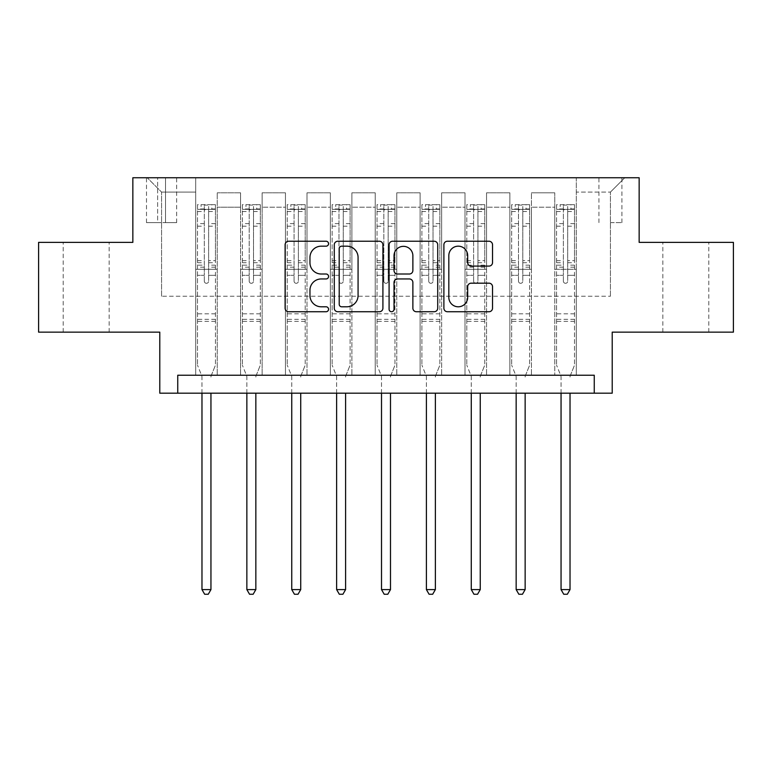 <?xml version="1.0" encoding="UTF-8"?>
<svg xmlns="http://www.w3.org/2000/svg" width="772" height="772" viewBox="0 0 772 772"><rect width="100%" height="100%" fill="white"/><g stroke="black" fill="none" stroke-linecap="round" stroke-linejoin="round"><path stroke-width="0.58" stroke-dasharray="3.86 2.9" d="M328.554 243.701A2.47 2.47 0 0 0 326.083 241.24L288.632 241.24A3.522 3.522 0 0 0 285.109 244.763L285.109 308.202A3.522 3.522 0 0 0 288.632 311.734L326.083 311.734A2.47 2.47 0 0 0 328.554 309.263A2.47 2.47 0 0 0 326.083 306.793L321.239 306.793A11.281 11.281 0 0 1 309.958 295.512L309.958 290.233A11.281 11.281 0 0 1 321.239 278.953L326.083 278.953A2.47 2.47 0 0 0 328.554 276.482A2.47 2.47 0 0 0 326.083 274.012L321.239 274.012A11.281 11.281 0 0 1 309.958 262.741L309.958 257.452A11.281 11.281 0 0 1 321.239 246.171L326.083 246.171A2.47 2.47 0 0 0 328.554 243.701M685.826 242.369L662.839 242.369L685.826 242.369M685.826 332.143L662.839 332.143L685.826 332.143M86.174 242.369L109.161 242.369L86.174 242.369M86.174 332.143L109.161 332.143L86.174 332.143M610.42 177.743L621.914 177.743L610.42 177.743M610.42 222.625L621.914 222.625L610.42 222.625M733.4 242.369L733.4 332.143L612.215 332.143L612.215 393.18L159.785 393.18L159.785 332.143L38.6 332.143L38.6 242.369L132.852 242.369L132.852 177.743L639.148 177.743L639.148 242.369L733.4 242.369M177.743 393.18L177.743 375.231L177.743 393.18L177.743 375.231L594.257 375.231L177.743 375.231L594.257 375.231L594.257 393.18M195.692 375.231L217.241 375.231L195.692 375.231L217.241 375.231L195.692 375.231L195.692 177.743L147.22 177.743L624.78 177.743L576.308 177.743L576.308 375.231L554.759 375.231L576.308 375.231L554.759 375.231L576.308 375.231L576.308 177.743L576.308 269.303L576.308 192.103L610.42 192.103L576.308 192.103L576.308 177.743L195.692 177.743L195.692 269.303L217.241 269.303L217.241 207.185L217.241 375.231L217.241 192.817L217.241 375.231L217.241 269.303L195.692 269.303L195.692 192.103L161.58 192.103L195.692 192.103L195.692 177.743L195.692 375.231M240.575 375.231L262.123 375.231L240.575 375.231L262.123 375.231L240.575 375.231L240.575 192.817L217.241 192.817L240.575 192.817L240.575 375.231L240.575 269.303L262.123 269.303L262.123 207.185L262.123 375.231L262.123 192.817L262.123 375.231L262.123 269.303L240.575 269.303L240.575 207.185L240.575 375.231M285.457 375.231L307.005 375.231L285.457 375.231L307.005 375.231L285.457 375.231L285.457 192.817L262.123 192.817L262.123 207.185L262.123 192.817L285.457 192.817L285.457 375.231L285.457 269.303L307.005 269.303L307.005 207.185L307.005 375.231L307.005 192.817L307.005 375.231L307.005 269.303L285.457 269.303L285.457 207.185L285.457 269.303L307.005 269.303L285.457 269.303L285.457 375.231M330.348 375.231L351.887 375.231L330.348 375.231L351.887 375.231L330.348 375.231L330.348 192.817L307.005 192.817L307.005 207.185L307.005 192.817L330.348 192.817L330.348 375.231L330.348 269.303L351.887 269.303L351.887 207.185L351.887 375.231L351.887 192.817L351.887 375.231L351.887 269.303L330.348 269.303L330.348 207.185L330.348 269.303L351.887 269.303L330.348 269.303L330.348 375.231M375.231 375.231L396.769 375.231L375.231 375.231L396.769 375.231L375.231 375.231L375.231 192.817L351.887 192.817L351.887 207.185L351.887 192.817L375.231 192.817L375.231 375.231L375.231 269.303L396.769 269.303L396.769 207.185L396.769 375.231L396.769 192.817L396.769 375.231L396.769 269.303L375.231 269.303L375.231 207.185L375.231 269.303L396.769 269.303L375.231 269.303L375.231 375.231M420.113 375.231L441.652 375.231L420.113 375.231L441.652 375.231L420.113 375.231L420.113 192.817L396.769 192.817L396.769 207.185L396.769 192.817L420.113 192.817L420.113 375.231L420.113 269.303L441.652 269.303L441.652 207.185L441.652 375.231L441.652 192.817L441.652 375.231L441.652 269.303L420.113 269.303L420.113 207.185L420.113 269.303L441.652 269.303L420.113 269.303L420.113 375.231M464.995 375.231L486.543 375.231L464.995 375.231L486.543 375.231L464.995 375.231L464.995 192.817L441.652 192.817L441.652 207.185L441.652 192.817L464.995 192.817L464.995 375.231L464.995 269.303L486.543 269.303L486.543 207.185L486.543 375.231L486.543 192.817L486.543 375.231L486.543 269.303L464.995 269.303L464.995 207.185L464.995 269.303L486.543 269.303L464.995 269.303L464.995 375.231M509.877 375.231L531.426 375.231L509.877 375.231L531.426 375.231L509.877 375.231L509.877 192.817L486.543 192.817L486.543 207.185L486.543 192.817L509.877 192.817L509.877 375.231L509.877 269.303L531.426 269.303L531.426 207.185L531.426 375.231L531.426 192.817L531.426 375.231L531.426 269.303L509.877 269.303L509.877 207.185L509.877 269.303L531.426 269.303L509.877 269.303L509.877 375.231M157.633 177.743L146.497 177.743L157.633 177.743L157.633 222.625L146.497 222.625L165.526 222.625L157.633 222.625L157.633 177.743M165.526 177.743L176.663 177.743L165.526 177.743L165.526 222.625L176.663 222.625L165.526 222.625L165.526 177.743M161.58 296.236L161.58 192.103L147.22 177.743L161.58 192.103L161.58 296.236L610.42 296.236L161.58 296.236M610.42 296.236L610.42 192.103L610.42 296.236M554.759 269.303L576.308 269.303L576.308 375.231L576.308 269.303L554.759 269.303L554.759 207.185L554.759 269.303L576.308 269.303L554.759 269.303L554.759 375.231L554.759 192.817L531.426 192.817L531.426 207.185L531.426 192.817L554.759 192.817L554.759 375.231L554.759 269.303M195.692 269.303L217.241 269.303L195.692 269.303M240.575 192.817L217.241 192.817L240.575 192.817L240.575 207.185L240.575 192.817M240.575 269.303L262.123 269.303L240.575 269.303M285.457 207.185L285.457 192.817L285.457 207.185L262.123 207.185L285.457 207.185M330.348 207.185L330.348 192.817L330.348 207.185L307.005 207.185L330.348 207.185M375.231 207.185L375.231 192.817L375.231 207.185L351.887 207.185L375.231 207.185M420.113 207.185L420.113 192.817L420.113 207.185L396.769 207.185L420.113 207.185M464.995 207.185L464.995 192.817L464.995 207.185L441.652 207.185L464.995 207.185M509.877 207.185L509.877 192.817L509.877 207.185L486.543 207.185L509.877 207.185M554.759 207.185L554.759 192.817L554.759 207.185L531.426 207.185L554.759 207.185M285.457 192.817L262.123 192.817L285.457 192.817M330.348 192.817L307.005 192.817L330.348 192.817M375.231 192.817L351.887 192.817L375.231 192.817M420.113 192.817L396.769 192.817L420.113 192.817M464.995 192.817L441.652 192.817L464.995 192.817M509.877 192.817L486.543 192.817L509.877 192.817M554.759 192.817L531.426 192.817L554.759 192.817M624.78 177.743L610.42 192.103L624.78 177.743M382.912 308.202L382.912 244.763A3.522 3.522 0 0 0 379.39 241.24L337.798 241.24A3.522 3.522 0 0 0 334.276 244.763L334.276 308.202A3.522 3.522 0 0 0 337.798 311.734L379.39 311.734A3.522 3.522 0 0 0 382.912 308.202M341.678 246.171A2.47 2.47 0 0 0 339.217 248.642L339.217 304.332A2.47 2.47 0 0 0 341.678 306.793L346.792 306.793A11.281 11.281 0 0 0 358.073 295.512L358.073 257.452A11.281 11.281 0 0 0 346.792 246.171L341.678 246.171M392.61 241.24L434.202 241.24A3.522 3.522 0 0 1 437.724 244.763L437.724 308.202A3.522 3.522 0 0 1 434.202 311.734L416.397 311.734A3.522 3.522 0 0 1 412.875 308.202L412.875 282.475A3.522 3.522 0 0 0 409.353 278.953L397.541 278.953A3.522 3.522 0 0 0 394.019 282.475L394.019 309.263A2.47 2.47 0 0 1 391.549 311.734A2.47 2.47 0 0 1 389.088 309.263L389.088 244.763A3.522 3.522 0 0 1 392.61 241.24M412.875 255.773A9.428 9.428 0 0 0 403.447 246.345A9.428 9.428 0 0 0 394.019 255.773L394.019 270.49A3.522 3.522 0 0 0 397.541 274.012L409.353 274.012A3.522 3.522 0 0 0 412.875 270.49L412.875 255.773M471.209 266.089L489.004 266.089A3.522 3.522 0 0 0 492.526 262.557L492.526 244.763A3.522 3.522 0 0 0 489.004 241.24L447.413 241.24A3.522 3.522 0 0 0 443.89 244.763L443.89 308.202A3.522 3.522 0 0 0 447.413 311.734L489.004 311.734A3.522 3.522 0 0 0 492.526 308.202L492.526 286.702A3.522 3.522 0 0 0 489.004 283.179L471.209 283.179A3.522 3.522 0 0 0 467.678 286.702L467.678 297.365A9.428 9.428 0 0 1 458.25 306.793A9.428 9.428 0 0 1 448.822 297.365L448.822 255.6A9.428 9.428 0 0 1 458.25 246.171A9.428 9.428 0 0 1 467.678 255.6L467.678 262.557A3.522 3.522 0 0 0 471.209 266.089M204.31 281.153A2.152 2.152 0 0 0 206.462 283.305A2.152 2.152 0 0 1 204.31 281.153L204.31 275.334L204.31 281.153M215.349 204.667L211.846 204.667L211.846 209.337L215.446 209.337L215.446 204.667L197.487 204.667L197.487 365.175L197.487 275.334L204.31 275.334L204.31 265.163L197.487 265.163M197.487 204.667L197.487 275.334L204.31 275.334L204.31 210.283C205.748 209.029 207.176 209.029 208.623 210.283L208.623 260.666L215.446 260.666L215.446 365.175L215.446 275.334L208.623 275.334L208.623 281.153A2.152 2.152 0 0 1 206.462 283.305A2.152 2.152 0 0 0 208.623 281.153L208.623 260.666M215.446 209.337L215.446 260.666M215.446 204.667L215.446 275.334L208.623 275.334L208.623 205.111L204.31 205.111L204.31 265.163M211.846 204.667L197.574 204.667M211.846 209.337L201.077 209.337L201.077 204.667M197.487 209.337L215.349 209.337M197.574 209.337L201.077 209.337M211.21 375.684L215.446 365.175L211.21 375.684A3.59 3.59 0 0 0 210.949 377.025A3.59 3.59 0 0 1 211.21 375.684M201.975 393.18L201.975 377.025A3.59 3.59 0 0 0 201.714 375.684L197.487 365.175L201.714 375.684A3.59 3.59 0 0 1 201.975 377.025L201.975 589.596L210.949 589.596L210.949 393.18M215.446 321.364L197.487 321.364M201.975 589.596L204.667 594.257L208.257 594.257L210.949 589.596M204.31 210.283L204.31 205.111M208.623 210.283L208.623 205.111M249.192 281.153A2.152 2.152 93.8 0 0 251.354 283.305A2.152 2.152 -86.2 0 1 249.192 281.153L249.192 275.334L249.192 281.153M260.232 204.667L256.738 204.667L256.738 209.337L260.328 209.337L260.328 204.667L242.369 204.667L242.369 365.175L242.369 275.334L249.192 275.334L249.192 265.163L242.369 265.163M242.369 204.667L242.369 275.334L249.192 275.334L249.192 210.283C250.63 209.029 252.068 209.029 253.505 210.283L253.505 260.666L260.328 260.666L260.328 365.175L260.328 275.334L253.505 275.334L253.505 281.153A2.152 2.152 -86.2 0 1 251.354 283.305A2.152 2.152 93.8 0 0 253.505 281.153L253.505 260.666M260.328 209.337L260.328 260.666M260.328 204.667L260.328 275.334L253.505 275.334L253.505 205.111L249.192 205.111L249.192 265.163M256.738 204.667L242.466 204.667M256.738 209.337L245.959 209.337L245.959 204.667M242.369 209.337L260.232 209.337M242.466 209.337L245.959 209.337M256.101 375.684L260.328 365.175L256.101 375.684A3.59 3.59 -86.2 0 0 255.841 377.025A3.59 3.59 -86.2 0 1 256.101 375.684M246.857 393.18L246.857 377.025A3.59 3.59 -86.2 0 0 246.596 375.684L242.369 365.175L246.596 375.684A3.59 3.59 -86.2 0 1 246.857 377.025L246.857 589.596L255.841 589.596L255.841 393.18M260.328 321.364L242.369 321.364M246.857 589.596L249.549 594.257L253.148 594.257L255.841 589.596M253.505 210.283L253.505 205.111M249.192 210.283L249.192 205.111L249.192 210.283M294.074 281.153A2.152 2.152 93.8 0 0 296.236 283.305A2.152 2.152 -86.2 0 1 294.074 281.153L294.074 275.334L294.074 281.153M305.123 204.667L301.62 204.667L301.62 209.337L305.21 209.337L305.21 204.667L287.252 204.667L287.252 365.175L287.252 275.334L294.074 275.334L294.074 265.163L287.252 265.163M287.252 204.667L287.252 275.334L294.074 275.334L294.074 210.283C295.512 209.029 296.95 209.029 298.388 210.283L298.388 260.666L305.21 260.666L305.21 365.175L305.21 275.334L298.388 275.334L298.388 281.153A2.152 2.152 -86.2 0 1 296.236 283.305A2.152 2.152 93.8 0 0 298.388 281.153L298.388 260.666M305.21 209.337L305.21 260.666M305.21 204.667L305.21 275.334L298.388 275.334L298.388 205.111L294.074 205.111L294.074 265.163M301.62 204.667L287.348 204.667M301.62 209.337L290.851 209.337L290.851 204.667M287.252 209.337L305.123 209.337M287.348 209.337L290.851 209.337M300.983 375.684L305.21 365.175L300.983 375.684A3.59 3.59 -86.2 0 0 300.723 377.025A3.59 3.59 -86.2 0 1 300.983 375.684M291.748 393.18L291.748 377.025A3.59 3.59 -86.2 0 0 291.488 375.684L287.252 365.175L291.488 375.684A3.59 3.59 -86.2 0 1 291.748 377.025L291.748 589.596L300.723 589.596L300.723 393.18M305.21 321.364L287.252 321.364M291.748 589.596L294.441 594.257L298.031 594.257L300.723 589.596M298.388 210.283L298.388 205.111M294.074 210.283L294.074 205.111L294.074 210.283M338.966 281.153A2.152 2.152 93.8 0 0 341.118 283.305A2.152 2.152 -86.2 0 1 338.966 281.153L338.966 275.334L338.966 281.153M350.005 204.667L346.503 204.667L346.503 209.337L350.092 209.337L350.092 204.667L332.143 204.667L332.143 365.175L332.143 275.334L338.966 275.334L338.966 265.163L332.143 265.163M332.143 204.667L332.143 275.334L338.966 275.334L338.966 210.283C340.394 209.029 341.832 209.029 343.27 210.283L343.27 260.666L350.092 260.666L350.092 365.175L350.092 275.334L343.27 275.334L343.27 281.153A2.152 2.152 -86.2 0 1 341.118 283.305A2.152 2.152 93.8 0 0 343.27 281.153L343.27 260.666M350.092 209.337L350.092 260.666M350.092 204.667L350.092 275.334L343.27 275.334L343.27 205.111L338.966 205.111L338.966 265.163M346.503 204.667L332.23 204.667M346.503 209.337L335.733 209.337L335.733 204.667M332.143 209.337L350.005 209.337M332.23 209.337L335.733 209.337M345.866 375.684L350.092 365.175L345.866 375.684A3.59 3.59 -86.2 0 0 345.605 377.025A3.59 3.59 -86.2 0 1 345.866 375.684M336.631 393.18L336.631 377.025A3.59 3.59 -86.2 0 0 336.37 375.684L332.143 365.175L336.37 375.684A3.59 3.59 -86.2 0 1 336.631 377.025L336.631 589.596L345.605 589.596L345.605 393.18M350.092 321.364L332.143 321.364M336.631 589.596L339.323 594.257L342.913 594.257L345.605 589.596M343.27 210.283L343.27 205.111M338.966 210.283L338.966 205.111L338.966 210.283M383.848 281.153A2.152 2.152 93.8 0 0 386 283.305A2.152 2.152 -86.2 0 1 383.848 281.153L383.848 275.334L383.848 281.153M394.888 204.667L391.385 204.667L391.385 209.337L394.974 209.337L394.974 204.667L377.025 204.667L377.025 365.175L377.025 275.334L383.848 275.334L383.848 265.163L377.025 265.163M377.025 204.667L377.025 275.334L383.848 275.334L383.848 210.283C385.276 209.029 386.714 209.029 388.152 210.283L388.152 260.666L394.974 260.666L394.974 365.175L394.974 275.334L388.152 275.334L388.152 281.153A2.152 2.152 -86.2 0 1 386 283.305A2.152 2.152 93.8 0 0 388.152 281.153L388.152 260.666M394.974 209.337L394.974 260.666M394.974 204.667L394.974 275.334L388.152 275.334L388.152 205.111L383.848 205.111L383.848 265.163M391.385 204.667L377.112 204.667M391.385 209.337L380.615 209.337L380.615 204.667M377.025 209.337L394.888 209.337M377.112 209.337L380.615 209.337M390.748 375.684L394.974 365.175L390.748 375.684A3.59 3.59 -86.2 0 0 390.487 377.025A3.59 3.59 -86.2 0 1 390.748 375.684M381.513 393.18L381.513 377.025A3.59 3.59 -86.2 0 0 381.252 375.684L377.025 365.175L381.252 375.684A3.59 3.59 -86.2 0 1 381.513 377.025L381.513 589.596L390.487 589.596L390.487 393.18M394.974 321.364L377.025 321.364M381.513 589.596L384.205 594.257L387.795 594.257L390.487 589.596M388.152 210.283L388.152 205.111M383.848 210.283L383.848 205.111L383.848 210.283M428.73 281.153A2.152 2.152 93.8 0 0 430.882 283.305A2.152 2.152 -86.2 0 1 428.73 281.153L428.73 275.334L428.73 281.153M439.77 204.667L436.267 204.667L436.267 209.337L439.857 209.337L439.857 204.667L421.908 204.667L421.908 365.175L421.908 275.334L428.73 275.334L428.73 265.163L421.908 265.163M421.908 204.667L421.908 275.334L428.73 275.334L428.73 210.283C430.158 209.029 431.596 209.029 433.034 210.283L433.034 260.666L439.857 260.666L439.857 365.175L439.857 275.334L433.034 275.334L433.034 281.153A2.152 2.152 -86.2 0 1 430.882 283.305A2.152 2.152 93.8 0 0 433.034 281.153L433.034 260.666M439.857 209.337L439.857 260.666M439.857 204.667L439.857 275.334L433.034 275.334L433.034 205.111L428.73 205.111L428.73 265.163M436.267 204.667L421.995 204.667M436.267 209.337L425.497 209.337L425.497 204.667M421.908 209.337L439.77 209.337M421.995 209.337L425.497 209.337M435.63 375.684L439.857 365.175L435.63 375.684A3.59 3.59 -86.2 0 0 435.369 377.025A3.59 3.59 -86.2 0 1 435.63 375.684M426.395 393.18L426.395 377.025A3.59 3.59 -86.2 0 0 426.134 375.684L421.908 365.175L426.134 375.684A3.59 3.59 -86.2 0 1 426.395 377.025L426.395 589.596L435.369 589.596L435.369 393.18M439.857 321.364L421.908 321.364M426.395 589.596L429.087 594.257L432.677 594.257L435.369 589.596M433.034 210.283L433.034 205.111M428.73 210.283L428.73 205.111L428.73 210.283M473.612 281.153A2.152 2.152 93.8 0 0 475.764 283.305A2.152 2.152 -86.2 0 1 473.612 281.153L473.612 275.334L473.612 281.153M484.652 204.667L481.149 204.667L481.149 209.337L484.748 209.337L484.748 204.667L466.79 204.667L466.79 365.175L466.79 275.334L473.612 275.334L473.612 265.163L466.79 265.163M466.79 204.667L466.79 275.334L473.612 275.334L473.612 210.283C475.05 209.029 476.478 209.029 477.926 210.283L477.926 260.666L484.748 260.666L484.748 365.175L484.748 275.334L477.926 275.334L477.926 281.153A2.152 2.152 -86.2 0 1 475.764 283.305A2.152 2.152 93.8 0 0 477.926 281.153L477.926 260.666M484.748 209.337L484.748 260.666M484.748 204.667L484.748 275.334L477.926 275.334L477.926 205.111L473.612 205.111L473.612 265.163M481.149 204.667L466.877 204.667M481.149 209.337L470.38 209.337L470.38 204.667M466.79 209.337L484.652 209.337M466.877 209.337L470.38 209.337M480.512 375.684L484.748 365.175L480.512 375.684A3.59 3.59 -86.2 0 0 480.252 377.025A3.59 3.59 -86.2 0 1 480.512 375.684M471.277 393.18L471.277 377.025A3.59 3.59 -86.2 0 0 471.017 375.684L466.79 365.175L471.017 375.684A3.59 3.59 -86.2 0 1 471.277 377.025L471.277 589.596L480.252 589.596L480.252 393.18M484.748 321.364L466.79 321.364M471.277 589.596L473.969 594.257L477.559 594.257L480.252 589.596M477.926 210.283L477.926 205.111M473.612 210.283L473.612 205.111L473.612 210.283M518.494 281.153A2.152 2.152 93.8 0 0 520.646 283.305A2.152 2.152 -86.2 0 1 518.494 281.153L518.494 275.334L518.494 281.153M529.534 204.667L526.041 204.667L526.041 209.337L529.631 209.337L529.631 204.667L511.672 204.667L511.672 365.175L511.672 275.334L518.494 275.334L518.494 265.163L511.672 265.163M511.672 204.667L511.672 275.334L518.494 275.334L518.494 210.283C519.932 209.029 521.37 209.029 522.808 210.283L522.808 260.666L529.631 260.666L529.631 365.175L529.631 275.334L522.808 275.334L522.808 281.153A2.152 2.152 -86.2 0 1 520.646 283.305A2.152 2.152 93.8 0 0 522.808 281.153L522.808 260.666M529.631 209.337L529.631 260.666M529.631 204.667L529.631 275.334L522.808 275.334L522.808 205.111L518.494 205.111L518.494 265.163M526.041 204.667L511.768 204.667M526.041 209.337L515.262 209.337L515.262 204.667M511.672 209.337L529.534 209.337M511.768 209.337L515.262 209.337M525.404 375.684L529.631 365.175L525.404 375.684A3.59 3.59 -86.2 0 0 525.143 377.025A3.59 3.59 -86.2 0 1 525.404 375.684M516.159 393.18L516.159 377.025A3.59 3.59 -86.2 0 0 515.899 375.684L511.672 365.175L515.899 375.684A3.59 3.59 -86.2 0 1 516.159 377.025L516.159 589.596L525.143 589.596L525.143 393.18M529.631 321.364L511.672 321.364M516.159 589.596L518.852 594.257L522.451 594.257L525.143 589.596M522.808 210.283L522.808 205.111M518.494 210.283L518.494 205.111L518.494 210.283M563.377 281.153A2.152 2.152 93.8 0 0 565.538 283.305A2.152 2.152 -86.2 0 1 563.377 281.153L563.377 275.334L563.377 281.153M574.426 204.667L570.923 204.667L570.923 209.337L574.513 209.337L574.513 204.667L556.554 204.667L556.554 365.175L556.554 275.334L563.377 275.334L563.377 265.163L556.554 265.163M556.554 204.667L556.554 275.334L563.377 275.334L563.377 210.283C564.814 209.029 566.252 209.029 567.69 210.283L567.69 260.666L574.513 260.666L574.513 365.175L574.513 275.334L567.69 275.334L567.69 281.153A2.152 2.152 -86.2 0 1 565.538 283.305A2.152 2.152 93.8 0 0 567.69 281.153L567.69 260.666M574.513 209.337L574.513 260.666M574.513 204.667L574.513 275.334L567.69 275.334L567.69 205.111L563.377 205.111L563.377 265.163M570.923 204.667L556.651 204.667M570.923 209.337L560.154 209.337L560.154 204.667M556.554 209.337L574.426 209.337M556.651 209.337L560.154 209.337M570.286 375.684L574.513 365.175L570.286 375.684A3.59 3.59 -86.2 0 0 570.026 377.025A3.59 3.59 -86.2 0 1 570.286 375.684M561.051 393.18L561.051 377.025A3.59 3.59 -86.2 0 0 560.79 375.684L556.554 365.175L560.79 375.684A3.59 3.59 -86.2 0 1 561.051 377.025L561.051 589.596L570.026 589.596L570.026 393.18M574.513 321.364L556.554 321.364M561.051 589.596L563.743 594.257L567.333 594.257L570.026 589.596M567.69 210.283L567.69 205.111M563.377 210.283L563.377 205.111L563.377 210.283M240.575 207.185L217.241 207.185L240.575 207.185M204.31 223.639L197.487 223.639M197.487 226.196L204.31 226.196M197.487 260.666L204.31 260.666M215.446 313.828L197.487 313.828M204.31 267.199L197.487 267.199M215.446 267.199L208.623 267.199M197.487 262.702L204.31 262.702M208.623 262.702L215.446 262.702M215.446 265.163L208.623 265.163M215.446 223.639L208.623 223.639M208.623 226.196L215.446 226.196M204.31 208.961L197.487 208.961M197.487 211.528L204.31 211.528M215.446 208.961L208.623 208.961M208.623 211.528L215.446 211.528M215.446 319.347L197.487 319.347M249.192 223.639L242.369 223.639M242.369 226.196L249.192 226.196M242.369 260.666L249.192 260.666M260.328 313.828L242.369 313.828M249.192 267.199L242.369 267.199M260.328 267.199L253.505 267.199M242.369 262.702L249.192 262.702M253.505 262.702L260.328 262.702M260.328 265.163L253.505 265.163M260.328 223.639L253.505 223.639M253.505 226.196L260.328 226.196M249.192 208.961L242.369 208.961M242.369 211.528L249.192 211.528M260.328 208.961L253.505 208.961M253.505 211.528L260.328 211.528M260.328 319.347L242.369 319.347M294.074 223.639L287.252 223.639M287.252 226.196L294.074 226.196M287.252 260.666L294.074 260.666M305.21 313.828L287.252 313.828M294.074 267.199L287.252 267.199M305.21 267.199L298.388 267.199M287.252 262.702L294.074 262.702M298.388 262.702L305.21 262.702M305.21 265.163L298.388 265.163M305.21 223.639L298.388 223.639M298.388 226.196L305.21 226.196M294.074 208.961L287.252 208.961M287.252 211.528L294.074 211.528M305.21 208.961L298.388 208.961M298.388 211.528L305.21 211.528M305.21 319.347L287.252 319.347M338.966 223.639L332.143 223.639M332.143 226.196L338.966 226.196M332.143 260.666L338.966 260.666M350.092 313.828L332.143 313.828M338.966 267.199L332.143 267.199M350.092 267.199L343.27 267.199M332.143 262.702L338.966 262.702M343.27 262.702L350.092 262.702M350.092 265.163L343.27 265.163M350.092 223.639L343.27 223.639M343.27 226.196L350.092 226.196M338.966 208.961L332.143 208.961M332.143 211.528L338.966 211.528M350.092 208.961L343.27 208.961M343.27 211.528L350.092 211.528M350.092 319.347L332.143 319.347M383.848 223.639L377.025 223.639M377.025 226.196L383.848 226.196M377.025 260.666L383.848 260.666M394.974 313.828L377.025 313.828M383.848 267.199L377.025 267.199M394.974 267.199L388.152 267.199M377.025 262.702L383.848 262.702M388.152 262.702L394.974 262.702M394.974 265.163L388.152 265.163M394.974 223.639L388.152 223.639M388.152 226.196L394.974 226.196M383.848 208.961L377.025 208.961M377.025 211.528L383.848 211.528M394.974 208.961L388.152 208.961M388.152 211.528L394.974 211.528M394.974 319.347L377.025 319.347M428.73 223.639L421.908 223.639M421.908 226.196L428.73 226.196M421.908 260.666L428.73 260.666M439.857 313.828L421.908 313.828M428.73 267.199L421.908 267.199M439.857 267.199L433.034 267.199M421.908 262.702L428.73 262.702M433.034 262.702L439.857 262.702M439.857 265.163L433.034 265.163M439.857 223.639L433.034 223.639M433.034 226.196L439.857 226.196M428.73 208.961L421.908 208.961M421.908 211.528L428.73 211.528M439.857 208.961L433.034 208.961M433.034 211.528L439.857 211.528M439.857 319.347L421.908 319.347M473.612 223.639L466.79 223.639M466.79 226.196L473.612 226.196M466.79 260.666L473.612 260.666M484.748 313.828L466.79 313.828M473.612 267.199L466.79 267.199M484.748 267.199L477.926 267.199M466.79 262.702L473.612 262.702M477.926 262.702L484.748 262.702M484.748 265.163L477.926 265.163M484.748 223.639L477.926 223.639M477.926 226.196L484.748 226.196M473.612 208.961L466.79 208.961M466.79 211.528L473.612 211.528M484.748 208.961L477.926 208.961M477.926 211.528L484.748 211.528M484.748 319.347L466.79 319.347M518.494 223.639L511.672 223.639M511.672 226.196L518.494 226.196M511.672 260.666L518.494 260.666M529.631 313.828L511.672 313.828M518.494 267.199L511.672 267.199M529.631 267.199L522.808 267.199M511.672 262.702L518.494 262.702M522.808 262.702L529.631 262.702M529.631 265.163L522.808 265.163M529.631 223.639L522.808 223.639M522.808 226.196L529.631 226.196M518.494 208.961L511.672 208.961M511.672 211.528L518.494 211.528M529.631 208.961L522.808 208.961M522.808 211.528L529.631 211.528M529.631 319.347L511.672 319.347M563.377 223.639L556.554 223.639M556.554 226.196L563.377 226.196M556.554 260.666L563.377 260.666M574.513 313.828L556.554 313.828M563.377 267.199L556.554 267.199M574.513 267.199L567.69 267.199M556.554 262.702L563.377 262.702M567.69 262.702L574.513 262.702M574.513 265.163L567.69 265.163M574.513 223.639L567.69 223.639M567.69 226.196L574.513 226.196M563.377 208.961L556.554 208.961M556.554 211.528L563.377 211.528M574.513 208.961L567.69 208.961M567.69 211.528L574.513 211.528M574.513 319.347L556.554 319.347M662.839 332.143L662.839 242.369M63.198 332.143L63.198 242.369M598.927 222.625L598.927 177.743M146.497 222.625L146.497 177.743M176.663 222.625L176.663 177.743M621.914 222.625L621.914 177.743M109.161 332.143L109.161 242.369M708.802 332.143L708.802 242.369"/><path stroke-width="1.16" d="M328.554 243.701A2.47 2.47 0 0 0 326.083 241.24L288.632 241.24A3.522 3.522 0 0 0 285.109 244.763L285.109 308.202A3.522 3.522 0 0 0 288.632 311.734L326.083 311.734A2.47 2.47 0 0 0 328.554 309.263A2.47 2.47 0 0 0 326.083 306.793L321.239 306.793A11.281 11.281 0 0 1 309.958 295.512L309.958 290.233A11.281 11.281 0 0 1 321.239 278.953L326.083 278.953A2.47 2.47 0 0 0 328.554 276.482A2.47 2.47 0 0 0 326.083 274.012L321.239 274.012A11.281 11.281 0 0 1 309.958 262.741L309.958 257.452A11.281 11.281 0 0 1 321.239 246.171L326.083 246.171A2.47 2.47 0 0 0 328.554 243.701M489.004 266.089A3.522 3.522 0 0 0 492.526 262.557L492.526 244.763A3.522 3.522 0 0 0 489.004 241.24L447.413 241.24A3.522 3.522 0 0 0 443.89 244.763L443.89 308.202A3.522 3.522 0 0 0 447.413 311.734L489.004 311.734A3.522 3.522 0 0 0 492.526 308.202L492.526 286.702A3.522 3.522 0 0 0 489.004 283.179L471.209 283.179A3.522 3.522 0 0 0 467.678 286.702L467.678 297.365A9.428 9.428 0 0 1 458.25 306.793A9.428 9.428 0 0 1 448.822 297.365L448.822 255.6A9.428 9.428 0 0 1 458.25 246.171A9.428 9.428 0 0 1 467.678 255.6L467.678 262.557A3.522 3.522 0 0 0 471.209 266.089L489.004 266.089M594.257 393.18L612.215 393.18L612.215 332.143L733.4 332.143L733.4 242.369L639.148 242.369L639.148 177.743L132.852 177.743L132.852 242.369L38.6 242.369L38.6 332.143L159.785 332.143L159.785 393.18L594.257 393.18L594.257 375.231L177.743 375.231L177.743 393.18M382.912 244.763A3.522 3.522 0 0 0 379.39 241.24L337.798 241.24A3.522 3.522 0 0 0 334.276 244.763L334.276 308.202A3.522 3.522 0 0 0 337.798 311.734L379.39 311.734A3.522 3.522 0 0 0 382.912 308.202L382.912 244.763M392.61 241.24L434.202 241.24A3.522 3.522 0 0 1 437.724 244.763L437.724 308.202A3.522 3.522 0 0 1 434.202 311.734L416.397 311.734A3.522 3.522 0 0 1 412.875 308.202L412.875 282.475A3.522 3.522 0 0 0 409.353 278.953L397.541 278.953A3.522 3.522 0 0 0 394.019 282.475L394.019 309.263A2.47 2.47 0 0 1 391.549 311.734A2.47 2.47 0 0 1 389.088 309.263L389.088 244.763A3.522 3.522 0 0 1 392.61 241.24M341.678 246.171A2.47 2.47 0 0 0 339.217 248.642L339.217 304.332A2.47 2.47 0 0 0 341.678 306.793L346.792 306.793A11.281 11.281 0 0 0 358.073 295.512L358.073 257.452A11.281 11.281 0 0 0 346.792 246.171L341.678 246.171M412.875 255.773A9.428 9.428 0 0 0 403.447 246.345A9.428 9.428 0 0 0 394.019 255.773L394.019 270.49A3.522 3.522 0 0 0 397.541 274.012L409.353 274.012A3.522 3.522 0 0 0 412.875 270.49L412.875 255.773M201.975 393.18L201.975 589.596L210.949 589.596L210.949 393.18M210.949 589.596L208.257 594.257L204.667 594.257L201.975 589.596M246.857 393.18L246.857 589.596L255.841 589.596L255.841 393.18M255.841 589.596L253.148 594.257L249.549 594.257L246.857 589.596M291.748 393.18L291.748 589.596L300.723 589.596L300.723 393.18M300.723 589.596L298.031 594.257L294.441 594.257L291.748 589.596M336.631 393.18L336.631 589.596L345.605 589.596L345.605 393.18M345.605 589.596L342.913 594.257L339.323 594.257L336.631 589.596M381.513 393.18L381.513 589.596L390.487 589.596L390.487 393.18M390.487 589.596L387.795 594.257L384.205 594.257L381.513 589.596M426.395 393.18L426.395 589.596L435.369 589.596L435.369 393.18M435.369 589.596L432.677 594.257L429.087 594.257L426.395 589.596M471.277 393.18L471.277 589.596L480.252 589.596L480.252 393.18M480.252 589.596L477.559 594.257L473.969 594.257L471.277 589.596M516.159 393.18L516.159 589.596L525.143 589.596L525.143 393.18M525.143 589.596L522.451 594.257L518.852 594.257L516.159 589.596M561.051 393.18L561.051 589.596L570.026 589.596L570.026 393.18M570.026 589.596L567.333 594.257L563.743 594.257L561.051 589.596"/></g></svg>
